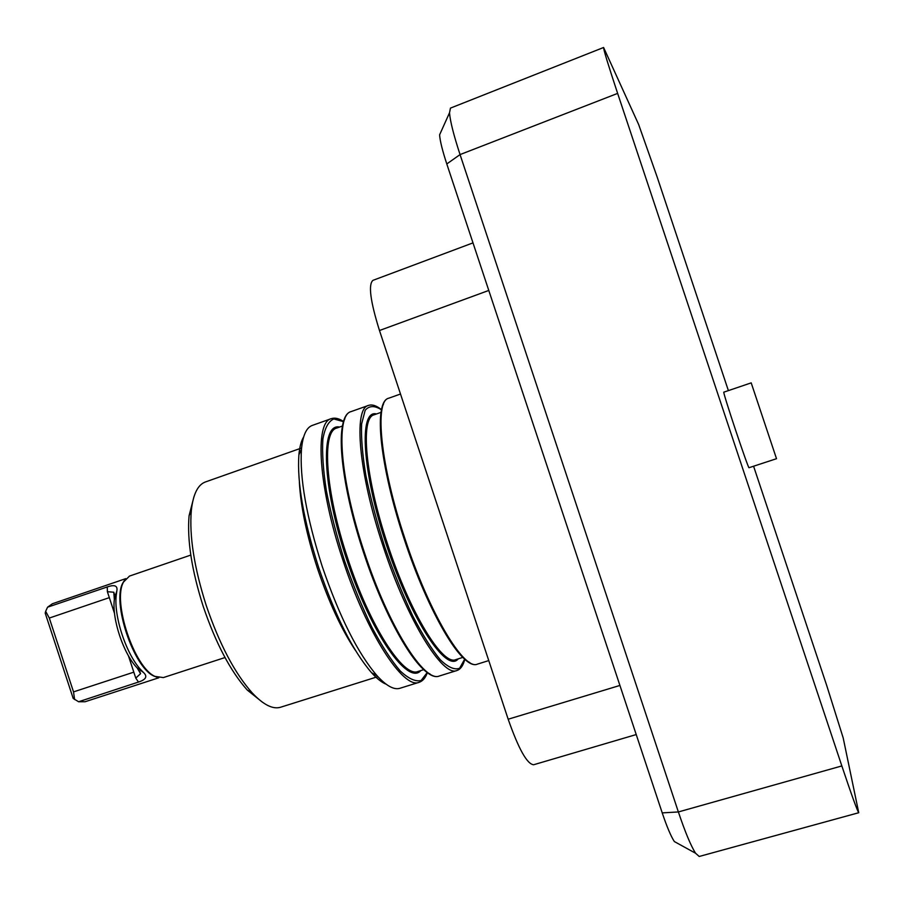 <?xml version="1.0" encoding="UTF-8"?>
<svg xmlns="http://www.w3.org/2000/svg" width="904" height="904" viewBox="0 0 904 904"><rect width="100%" height="100%" fill="white"/><g stroke="black" fill="none" stroke-linecap="round" stroke-linejoin="round"><path stroke-width="1.36" d="M677.638 843.364L674.339 841.545C670.949 836.336 666.903 826.787 662.225 812.888L446.791 163.952C442.395 150.505 439.999 140.809 439.604 134.832L449.514 112.797L450.463 108.107L603.601 47.494L638.653 124.526L657.151 177.003L728.387 390.618M753.586 466.215L826.674 685.379L843.195 737.946L858.743 812.719L699.21 856.472L695.583 853.252C690.882 845.85 685.153 832.087 678.373 811.95L841.839 765.937L617.635 93.394L460.057 154.584L678.373 811.95L662.225 812.888M603.601 47.494C603.51 49.584 608.189 64.885 617.635 93.394M841.839 765.937C851.715 795.362 857.354 810.967 858.743 812.719M776.513 458.701L749.054 467.707C748.693 470.283 722.002 390.313 723.844 392.155L751.201 382.867L776.513 458.701L751.201 382.867M636.224 734.556L533.642 764.75C527.122 764.185 518.625 749.009 508.172 719.222L379.477 330.514C370.335 301.235 368.154 284.511 372.934 280.353L472.995 242.882M449.514 112.797C450.169 121.192 453.684 135.125 460.057 154.584L446.791 163.952M331.203 418.688L312.253 425.434C306.399 427.536 302.806 435.445 301.473 449.164C299.552 477.854 306.456 516.918 322.186 566.333C339.475 616.799 357.781 653.287 377.104 675.774C386.403 685.944 394.02 690.114 399.963 688.272L419.162 682.294C403.512 689.718 366.685 633.331 342.684 559.486C318.411 487.098 314.536 422.191 331.203 418.688C334.796 417.467 338.921 418.405 343.576 421.49M262.533 702.284L247.233 690.023C230.475 671.175 215.807 643.298 203.208 606.381C191.738 570.322 187.026 540.106 189.072 515.755L193.953 496.759M301.586 448L205.423 481.956C197.818 484.725 193.117 494.251 191.32 510.534C189.207 535.936 194.157 567.531 206.18 605.318C219.378 644.01 234.701 673.175 252.159 692.848C263.369 704.792 272.85 709.595 280.602 707.233L377.883 676.633M386.166 684.226C381.816 682.497 376.957 678.667 371.578 672.734C352.899 651.061 335.26 616.008 318.671 567.576C303.574 520.162 296.975 482.6 298.885 454.904C299.619 446.926 301.213 440.949 303.642 436.96M439.604 134.832L441.129 131.453M125.735 578.65L52.387 603.759L47.573 607.183L107.248 586.956C114.65 584.368 117.848 585.713 116.831 590.99L116.288 594.843C113.463 616.144 126.481 655.174 141.532 670.497L143.431 672.44C147.759 676.373 146.109 679.571 138.493 682.057L78.603 701.753L85.078 701.741L158.821 677.774M109.327 597.634L49.302 618.053L73.518 691.888L133.815 672.158L135.769 678.102L140.549 673.706L137.182 667.943C123.52 654.033 111.768 618.822 114.345 599.499L113.78 592.233L107.373 591.691L114.537 613.477M49.302 618.053L45.663 611.307L47.573 607.183M78.603 701.753L73.19 698.43L45.2 613.115L45.663 611.307M74.614 699.56L73.518 691.888M190.8 555.079L129.475 576.085L123.532 582.052C112.175 601.375 134.323 667.751 155.013 676.384L163.353 677.582L224.994 657.547M157.68 677.48L154.053 676.135C133.566 667.593 111.667 601.951 122.91 582.82L125.001 579.554M135.769 678.102L138.493 682.057M138.154 668.519L142.843 671.841M114.977 597.973L116.661 592.154M107.373 591.691L107.248 586.956M429.999 673.977C412.981 666.135 383.646 613.929 363.577 552.525C339.373 480.08 334.39 415.377 351.181 411.569C335.282 414.8 339.972 479.628 364.323 552.254C388.426 626.336 424.552 683.164 439.423 675.977L456.938 670.508C442.757 677.503 407.252 620.291 383.047 546.005C358.628 473.165 353.238 408.393 368.482 405.421C372.177 404.201 376.527 405.625 381.522 409.715M355.622 650.677C341.599 629.76 328.853 602.267 317.372 568.187C306.671 535.111 300.67 506.421 299.371 482.126M469.684 662.474C454.057 655.75 424.857 602.2 404.167 538.965C379.838 466.068 373.284 401.546 388.697 398.223C374.222 400.913 380.448 465.605 404.947 538.694C429.253 613.206 464.046 670.87 477.425 664.124L488.759 660.587M458.249 658.846C446.836 673.627 411.772 621.217 386.968 546.558C361.962 471.956 358.538 408.992 376.527 413.964M381.499 409.84C374.685 405.399 369.25 405.534 365.171 410.28L361.611 423.965C361.012 437.446 362.447 454.701 365.928 475.719C370.583 498.341 376.9 522.196 384.867 547.259C393.545 572.085 402.822 594.945 412.687 615.827C422.518 634.732 431.728 649.388 440.316 659.796C448.214 667.389 454.655 670.192 459.639 668.203L464.69 659.152M381.047 412.36L374.12 414.812C360.074 417.58 365.227 477.504 387.714 544.603C410.009 613.014 442.723 666.033 455.808 659.615L462.825 657.411M477.425 664.124C462.904 670.926 428.496 613.228 404.156 538.965C383.477 477.041 375.216 418.744 383.499 404.19M420.846 670.576C407.964 685.74 371.465 634.167 346.831 559.949C321.96 485.81 320.174 422.654 339.576 427.05M343.52 421.671L333.847 418.947C328.514 421.196 324.852 427.92 322.875 439.118C322.016 452.836 323.191 470.057 326.378 490.793C330.74 513.009 336.785 536.321 344.514 560.717C352.989 584.877 362.154 607.149 372.019 627.534C381.917 646.032 391.319 660.496 400.235 670.949C408.551 678.723 415.512 681.899 421.128 680.486L427.23 672.508M342.446 426.033L336.83 428.021C321.474 431.276 325.225 491.324 347.588 558.005C369.691 626.009 403.613 678.271 418.066 671.446L423.75 669.661M439.423 675.977C423.479 683.232 387.692 626.348 363.566 552.525C343.497 492.409 336.152 435.073 344.853 418.823M488.781 290.444L379.477 330.514M619.918 685.447L508.172 719.222M128.424 655.773L133.815 672.158M351.181 411.569L368.482 405.421M388.697 398.223L400.495 394.02M419.162 682.294C422.767 681.096 425.513 677.876 427.389 672.621M456.938 670.508C460.633 669.265 463.255 665.502 464.792 659.242M371.578 672.734L377.104 675.774M298.885 454.904L301.473 449.164M247.233 690.023L252.159 692.848M189.072 515.755L191.32 510.534M674.339 841.545L695.583 853.252M154.053 676.135L155.013 676.384M122.91 582.82L123.532 582.052M113.78 592.233L114.571 594.64M115.057 596.131L115.362 597.058M139.736 671.231L140.549 673.706M143.431 672.44L141.453 671.017M137.182 667.943L141.532 670.497M114.345 599.499L116.288 594.843M115.802 594.267L116.831 590.99"/></g></svg>
